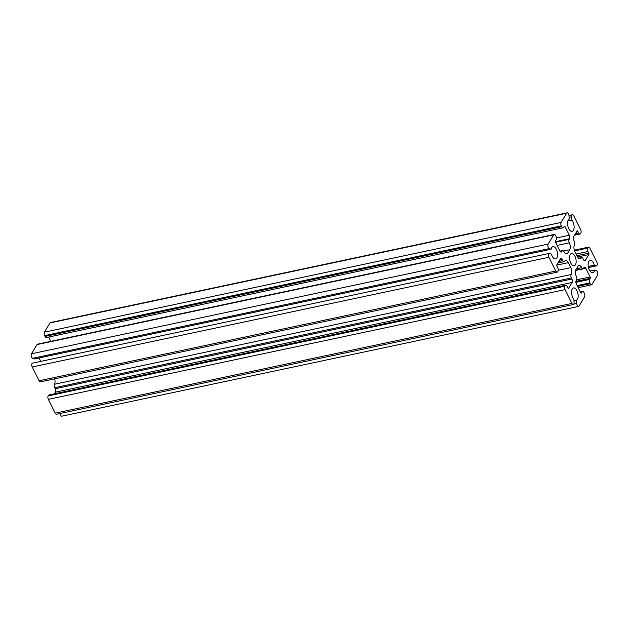 <?xml version="1.0" encoding="UTF-8"?>
<svg xmlns="http://www.w3.org/2000/svg" width="629" height="629" viewBox="0 0 629 629"><rect width="100%" height="100%" fill="white"/><g stroke="black" fill="none" stroke-linecap="round" stroke-linejoin="round"><path stroke-width="0.94" d="M575.425 264.801A6.314 3.098 78 0 0 575.472 257.528A6.314 3.098 78 0 0 571.533 253.463A6.314 3.098 78 0 0 570.275 254.478A6.314 3.098 78 0 0 570.22 261.75A6.314 3.098 78 0 0 574.159 265.815A6.314 3.098 78 0 0 575.425 264.801M572.288 288.939A6.314 3.098 -102 0 1 573.554 287.925A6.314 3.098 -102 0 1 577.493 291.99A6.314 3.098 -102 0 1 577.438 299.262A6.314 3.098 -102 0 1 576.502 300.167L576.699 303.493A2.524 1.242 78 0 0 578.538 306.449A2.524 1.242 78 0 0 579.042 306.048L584.569 296.841A2.524 1.242 78 0 0 584.365 293.389L583.956 292.564A2.524 1.242 78 0 0 582.603 291.471A2.524 1.242 78 0 0 582.1 291.88L581.432 292.98A1.014 0.495 -102 0 1 581.235 293.145A1.014 0.495 -102 0 1 580.693 292.713L576.368 284.033A2.524 1.242 -102 0 1 576.164 280.589L576.581 279.897A2.524 1.242 78 0 0 576.376 276.453A5.056 2.477 -102 0 1 575.975 269.558L577.965 266.248A5.056 2.477 -102 0 1 578.971 265.438A5.056 2.477 -102 0 1 581.676 267.616A2.524 1.242 78 0 0 583.028 268.709A2.524 1.242 78 0 0 583.539 268.3L583.948 267.608A2.524 1.242 -102 0 1 584.451 267.207A2.524 1.242 -102 0 1 585.811 268.3L590.136 276.972A1.014 0.495 -102 0 1 590.214 278.348L589.554 279.457A2.524 1.242 78 0 0 589.75 282.901L590.167 283.726A2.524 1.242 78 0 0 591.519 284.819A2.524 1.242 78 0 0 592.023 284.41L597.55 275.203A2.524 1.242 78 0 0 597.676 272.656A2.524 1.242 78 0 0 596.378 270.706L594.586 270.038A6.314 3.098 -102 0 1 594.004 271.657A6.314 3.098 -102 0 1 592.738 272.672A6.314 3.098 -102 0 1 588.799 268.599A6.314 3.098 -102 0 1 588.854 261.326A6.314 3.098 -102 0 1 590.12 260.312A6.314 3.098 -102 0 1 594.295 265.163L596.095 265.831A2.524 1.242 78 0 0 596.473 265.863A2.524 1.242 78 0 0 596.779 262.01L589.908 248.227A2.524 1.242 78 0 0 588.555 247.142A2.524 1.242 78 0 0 588.052 247.543L587.714 248.093A2.524 1.242 78 0 0 587.918 251.545L588.744 253.196A1.014 0.495 -102 0 1 588.823 254.572L585.347 260.375A2.524 1.242 -102 0 1 584.836 260.776A2.524 1.242 -102 0 1 583.484 259.683L582.973 258.653A2.524 1.242 78 0 0 581.621 257.56A2.524 1.242 78 0 0 581.11 257.969A5.056 2.477 -102 0 1 580.103 258.778A5.056 2.477 -102 0 1 577.398 256.593L574.922 251.639A5.056 2.477 -102 0 1 574.521 244.744A2.524 1.242 78 0 0 574.316 241.3L573.805 240.27A2.524 1.242 -102 0 1 573.601 236.819L577.084 231.024A1.014 0.495 -102 0 1 577.28 230.859A1.014 0.495 -102 0 1 577.823 231.299L578.649 232.95A2.524 1.242 78 0 0 580.001 234.043A2.524 1.242 78 0 0 580.504 233.634L580.842 233.084A2.524 1.242 78 0 0 580.638 229.64L573.766 215.857A2.524 1.242 78 0 0 572.414 214.764A2.524 1.242 78 0 0 571.91 215.173A2.524 1.242 78 0 0 571.619 216.753L571.816 220.079A6.314 3.098 -102 0 1 573.404 230.34A6.314 3.098 -102 0 1 572.146 231.354A6.314 3.098 -102 0 1 568.199 227.289A6.314 3.098 -102 0 1 568.254 220.016A6.314 3.098 -102 0 1 569.19 219.112L568.993 215.778A2.524 1.242 78 0 0 567.154 212.822A2.524 1.242 78 0 0 566.65 213.231L561.123 222.438A2.524 1.242 78 0 0 561.327 225.89L561.736 226.715A2.524 1.242 78 0 0 563.089 227.8A2.524 1.242 78 0 0 563.6 227.399L564.26 226.291A1.014 0.495 -102 0 1 564.465 226.133A1.014 0.495 -102 0 1 564.999 226.566L569.331 235.246A2.524 1.242 -102 0 1 569.528 238.69L569.119 239.382A2.524 1.242 78 0 0 569.316 242.825A5.056 2.477 -102 0 1 569.725 249.721L567.735 253.031A5.056 2.477 -102 0 1 566.721 253.841A5.056 2.477 -102 0 1 564.016 251.663A2.524 1.242 78 0 0 562.664 250.57A2.524 1.242 78 0 0 562.161 250.979L561.744 251.663A2.524 1.242 -102 0 1 561.241 252.072A2.524 1.242 -102 0 1 559.889 250.979L555.556 242.307A1.014 0.495 -102 0 1 555.478 240.923L556.138 239.822A2.524 1.242 78 0 0 555.942 236.378L555.525 235.553A2.524 1.242 78 0 0 554.173 234.46A2.524 1.242 78 0 0 553.669 234.861L548.142 244.076A2.524 1.242 78 0 0 548.016 246.623A2.524 1.242 78 0 0 549.314 248.573L551.114 249.241A6.314 3.098 -102 0 1 551.688 247.622A6.314 3.098 -102 0 1 552.954 246.607A6.314 3.098 -102 0 1 556.893 250.672A6.314 3.098 -102 0 1 556.838 257.953A6.314 3.098 -102 0 1 555.572 258.959A6.314 3.098 -102 0 1 551.397 254.108L549.604 253.448A2.524 1.242 78 0 0 549.219 253.416A2.524 1.242 78 0 0 548.716 253.817A2.524 1.242 78 0 0 548.913 257.269L555.784 271.052A2.524 1.242 78 0 0 557.137 272.137A2.524 1.242 78 0 0 557.648 271.736L557.978 271.185A2.524 1.242 78 0 0 557.774 267.734L556.948 266.083A1.014 0.495 -102 0 1 556.869 264.707L560.353 258.904A2.524 1.242 -102 0 1 560.856 258.503A2.524 1.242 -102 0 1 562.208 259.596L562.719 260.626A2.524 1.242 78 0 0 564.079 261.719A2.524 1.242 78 0 0 564.583 261.31A5.056 2.477 -102 0 1 565.589 260.5A5.056 2.477 -102 0 1 568.294 262.678L570.77 267.639A5.056 2.477 -102 0 1 571.171 274.535A2.524 1.242 78 0 0 571.376 277.979L571.887 279.009A2.524 1.242 -102 0 1 572.091 282.46L568.608 288.255A1.014 0.495 -102 0 1 568.412 288.42A1.014 0.495 -102 0 1 567.869 287.98L567.043 286.329A2.524 1.242 78 0 0 565.691 285.236A2.524 1.242 78 0 0 565.188 285.645L564.858 286.195A2.524 1.242 78 0 0 565.054 289.639L571.926 303.422A2.524 1.242 78 0 0 573.278 304.515A2.524 1.242 78 0 0 574.073 302.525L573.876 299.2A6.314 3.098 -102 0 1 572.288 288.939M589.986 271.013L594.586 270.038M567.853 220.921L571.816 220.079M39.014 357.987A6.314 3.098 -102 0 1 40.508 361.439M554.173 234.46L37.481 344.181A2.524 1.242 78 0 0 36.977 344.59L31.45 353.797A2.524 1.242 78 0 0 31.324 356.344A2.524 1.242 78 0 0 32.622 358.294L34.414 358.962L551.114 249.241M549.219 253.416L32.527 363.137A2.524 1.242 78 0 0 32.024 363.546A2.524 1.242 78 0 0 32.221 366.99L39.092 380.773A2.524 1.242 78 0 0 40.445 381.858L557.137 272.137M565.691 285.236L48.999 394.957A2.524 1.242 78 0 0 48.496 395.366L48.158 395.916A2.524 1.242 78 0 0 48.362 399.36L55.234 413.143A2.524 1.242 78 0 0 56.586 414.236L573.278 304.515M54.652 378.847A5.056 2.477 -102 0 1 54.479 384.256A2.524 1.242 78 0 0 54.684 387.7L55.195 388.73A2.524 1.242 -102 0 1 55.399 392.182L54.416 393.809M48.685 337.042L50.831 341.343M567.154 212.822L50.462 322.551A2.524 1.242 78 0 0 49.958 322.952L44.431 332.159A2.524 1.242 78 0 0 44.635 335.611L45.044 336.436A2.524 1.242 78 0 0 46.397 337.529L563.089 227.8M588.272 266.444L594.295 265.163M60.03 413.505A2.524 1.242 78 0 0 61.846 416.178L578.538 306.449M573.962 300.709L576.502 300.167M55.234 413.143L571.926 303.422M48.362 399.36L565.054 289.639M48.158 395.916L564.858 286.195M48.496 395.366L565.188 285.645M568.16 288.349L568.608 288.255M55.399 392.182L572.091 282.46M55.195 388.73L571.887 279.009M54.684 387.7L571.376 277.979M54.479 384.256L571.171 274.535M558.245 270.297L570.77 267.639M556.759 265.131L568.294 262.678M558.819 261.452L562.719 260.626M559.606 260.147L562.208 259.596M39.092 380.773L555.784 271.052M32.221 366.99L548.913 257.269M32.622 358.294L549.314 248.573M31.45 353.797L548.142 244.076M36.977 344.59L553.669 234.861M560.612 251.907L561.744 251.663M560.132 251.403L562.161 250.979M565.471 253.511L567.735 253.031M563.6 251.018L569.725 249.721M557.113 245.42L569.316 242.825M555.541 242.267L569.119 239.382M555.376 241.693L569.528 238.69M556.406 237.99L569.331 235.246M563.961 226.786L564.999 226.566M45.044 336.436L561.736 226.715M44.635 335.611L561.327 225.89M44.431 332.159L561.123 222.438M49.958 322.952L566.65 213.231M569.08 217.288L571.619 216.753M575.527 233.611L578.649 232.95M576.785 231.519L577.823 231.299M578.853 258.448L581.11 257.969M584.215 260.61L585.347 260.375M577.587 256.962L588.823 254.572M576.95 255.696L588.744 253.196M576.125 254.045L587.918 251.545M574.591 250.885L587.714 248.093M574.434 250.436L588.052 247.543M588.469 267.451L596.095 265.831M577.548 286.407L590.167 283.726M577.139 285.582L589.75 282.901M575.897 282.358L589.554 279.457M575.905 281.391L590.214 278.348M576.604 279.842L590.136 276.972M575.598 270.462L585.811 268.3M576.479 268.725L581.676 267.616M580.984 293.083L581.432 292.98M580.449 292.226L582.1 291.88M573.782 304.114L576.699 303.493M568.97 215.495L572.414 214.764M557.876 263.032L564.079 261.719M559.967 251.144L562.664 250.57M574.584 235.191L580.001 234.043M578.554 258.212L581.621 257.56M574.348 250.153L588.555 247.142M588.492 267.561L596.473 265.863M578.169 287.657L591.519 284.819M575.653 270.273L583.028 268.709M580.315 291.958L582.603 291.471"/></g></svg>
